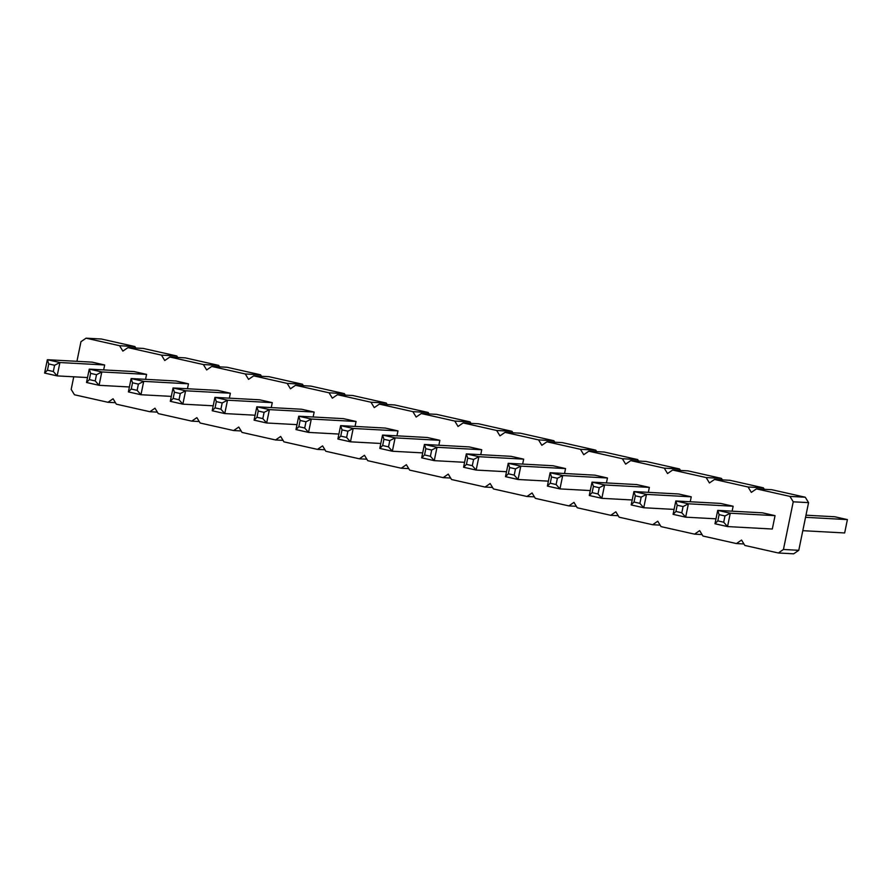 <?xml version="1.0" encoding="UTF-8"?>
<svg xmlns="http://www.w3.org/2000/svg" width="892" height="892" viewBox="0 0 892 892"><rect width="100%" height="100%" fill="white"/><g stroke="black" fill="none" stroke-linecap="round" stroke-linejoin="round"><path stroke-width="1.34" d="M76.935 361.316L80.96 341.692L86.067 338.18L119.584 345.717L122.862 351.113L127.969 347.601L161.485 355.139L164.752 360.535L169.859 357.023L203.376 364.549L206.654 369.946L211.761 366.434L245.278 373.971L248.556 379.368L253.662 375.855L287.179 383.393L290.457 388.789L295.553 385.277L329.07 392.803L332.348 398.2L337.455 394.688L370.972 402.225L374.25 407.622L379.356 404.109L412.873 411.647L416.151 417.043L421.247 413.531L454.775 421.057L458.042 426.454L463.149 422.942L496.666 430.479L499.944 435.876L505.05 432.364L538.567 439.901L541.845 445.298L546.941 441.785L580.469 449.312L583.736 454.708L588.843 451.196L622.36 458.733L625.638 464.13L630.744 460.618L664.261 468.155L667.539 473.552L672.646 470.028L706.163 477.566L709.43 482.962L714.537 479.45L748.053 486.987L751.332 492.384L756.438 488.872L789.955 496.398L793.233 501.806L783.444 549.472L778.337 552.984L744.82 545.447L741.553 540.05L736.446 543.562L743.928 543.975M736.446 543.562L702.929 536.025L699.651 530.628L694.545 534.141L661.028 526.615L657.75 521.218L652.643 524.73L619.126 517.193L615.848 511.796L610.752 515.308L577.236 507.771L573.957 502.374L568.851 505.898L535.334 498.36L532.056 492.964L526.949 496.476L493.432 488.939L490.154 483.542L485.058 487.054L451.53 479.517L448.263 474.12L443.157 477.644L409.64 470.106L406.362 464.71L401.255 468.222L367.738 460.685L364.46 455.288L359.365 458.8L325.836 451.274L322.57 445.877L317.463 449.39L283.946 441.852L280.668 436.456L275.561 439.968L242.044 432.43L238.766 427.034L233.659 430.546L200.143 423.02L196.876 417.623L191.769 421.135L158.252 413.598L154.974 408.202L149.867 411.714L116.35 404.176L113.072 398.78L107.965 402.292L74.449 394.766L71.182 389.369L73.757 376.803M379.791 448.408L382.646 445.532L383.928 439.299L382.534 435.051L395.1 437.872L392.357 451.24L379.791 448.408L382.534 435.051L427.29 437.493L439.856 440.313L438.842 445.253M421.682 457.83L424.536 454.953L425.818 448.721L424.425 444.461L437.002 447.293L434.259 460.651L421.682 457.83L424.425 444.461L469.192 446.903L481.758 449.735L480.743 454.675M463.584 467.252L466.438 464.375L467.72 458.131L466.326 453.883L478.892 456.704L476.15 470.073L463.584 467.252L466.326 453.883L511.083 456.325L523.66 459.146L522.645 464.085M505.485 476.663L508.34 473.786L509.622 467.553L508.228 463.305L520.794 466.126L518.051 479.495L505.485 476.663L508.228 463.305L552.984 465.736L565.55 468.568L564.536 473.507M673.07 514.338L675.935 511.462L677.206 505.229L675.813 500.969L688.39 503.802L685.647 517.159L673.07 514.338L675.813 500.969L720.58 503.411L733.146 506.232L732.131 511.172M631.179 504.917L634.034 502.04L635.316 495.807L633.922 491.559L646.488 494.38L643.745 507.749L631.179 504.917L633.922 491.559L678.678 493.99L691.244 496.822L690.241 501.761M589.278 495.506L592.132 492.629L593.414 486.385L592.02 482.137L604.586 484.958L601.844 498.327L589.278 495.506L592.02 482.137L636.777 484.579L649.354 487.4L648.339 492.339M547.376 486.084L550.241 483.208L551.512 476.975L550.119 472.715L562.696 475.548L559.953 488.905L547.376 486.084L550.119 472.715L594.886 475.157L607.452 477.989L606.437 482.929M212.196 410.744L215.05 407.867L216.332 401.623L214.939 397.375L227.505 400.207L224.762 413.565L212.196 410.744L214.939 397.375L259.695 399.817L272.272 402.638L271.257 407.577M254.086 420.154L256.952 417.278L258.234 411.045L256.829 406.797L269.406 409.618L266.663 422.986L254.086 420.154L256.829 406.797L301.596 409.238L314.162 412.059L313.148 416.999M295.988 429.576L298.842 426.699L300.125 420.466L298.731 416.207L311.297 419.039L308.554 432.408L295.988 429.576L298.731 416.207L343.498 418.649L356.064 421.481L355.049 426.421M337.89 438.998L340.744 436.121L342.026 429.877L340.632 425.629L353.199 428.461L350.456 441.819L337.89 438.998L340.632 425.629L385.389 428.071L397.966 430.892L396.951 435.831M170.294 401.322L173.148 398.445L174.431 392.212L173.037 387.964L185.603 390.785L182.86 404.154L170.294 401.322L173.037 387.964L217.804 390.395L230.37 393.227L229.355 398.167M714.971 523.76L717.826 520.883L719.108 514.639L717.714 510.391L762.482 512.833L775.048 515.654L772.305 529.023L727.538 526.581L714.971 523.76L717.714 510.391L730.28 513.212L775.048 515.654M44.6 373.068L47.454 370.191L48.737 363.958L47.343 359.71L59.909 362.531L57.166 375.9L44.6 373.068L47.343 359.71L92.11 362.141L104.676 364.973L103.662 369.912M86.502 382.49L89.356 379.613L90.638 373.369L89.245 369.121L101.811 371.953L99.068 385.311L86.502 382.49L89.245 369.121L134.001 371.563L146.578 374.384L145.563 379.323M128.392 391.911L131.258 389.023L132.529 382.791L131.135 378.543L143.712 381.363L140.969 394.732L128.392 391.911L131.135 378.543L175.902 380.984L188.468 383.805L187.454 388.745M86.067 338.18L101.398 339.016L134.915 346.553L135.807 348.025M127.969 347.601L143.289 348.438L176.817 355.975L177.709 357.447M169.859 357.023L185.19 357.859L218.707 365.385L219.61 366.868M211.761 366.434L227.092 367.27L260.609 374.807L261.501 376.279M253.662 375.855L268.983 376.692L302.511 384.229L303.403 385.701M295.553 385.277L310.884 386.102L344.401 393.64L345.304 395.123M337.455 394.688L352.786 395.524L386.303 403.061L387.195 404.533M379.356 404.109L394.688 404.946L428.205 412.483L429.097 413.955M421.247 413.531L436.578 414.356L470.095 421.894L470.998 423.377M463.149 422.942L478.48 423.778L511.997 431.315L512.889 432.787M505.05 432.364L520.382 433.2L553.899 440.726L554.791 442.209M546.941 441.785L562.272 442.61L595.789 450.148L596.692 451.62M588.843 451.196L604.174 452.032L637.691 459.57L638.583 461.041M630.744 460.618L646.076 461.454L679.592 468.98L680.484 470.463M672.646 470.028L687.966 470.865L721.483 478.402L722.386 479.874M714.537 479.45L729.868 480.286L763.385 487.824L764.288 489.295M756.438 488.872L771.77 489.708L805.286 497.234L808.565 502.631L798.775 550.308L793.668 553.821L778.337 552.984M119.584 345.717L134.915 346.553M161.485 355.139L176.817 355.975M107.965 402.292L115.458 402.705M203.376 364.549L218.707 365.385M149.867 411.714L157.349 412.126M245.278 373.971L260.609 374.807M191.769 421.135L199.25 421.537M287.179 383.393L302.511 384.229M233.659 430.546L241.152 430.959M329.07 392.803L344.401 393.64M275.561 439.968L283.043 440.38M370.972 402.225L386.303 403.061M317.463 449.39L324.944 449.791M412.873 411.647L428.205 412.483M359.365 458.8L366.846 459.213M454.775 421.057L470.095 421.894M401.255 468.222L408.737 468.623M496.666 430.479L511.997 431.315M443.157 477.644L450.638 478.045M538.567 439.901L553.899 440.726M485.058 487.054L492.54 487.467M580.469 449.312L595.789 450.148M526.949 496.476L534.442 496.877M622.36 458.733L637.691 459.57M568.851 505.898L576.332 506.299M664.261 468.155L679.592 468.98M610.752 515.308L618.234 515.721M706.163 477.566L721.483 478.402M652.643 524.73L660.136 525.132M748.053 486.987L763.385 487.824M694.545 534.141L702.026 534.553M789.955 496.398L805.286 497.234M793.233 501.806L808.565 502.631M783.444 549.472L798.775 550.308M383.928 439.299L389.793 440.615L395.1 437.872L439.856 440.313M389.793 440.615L388.511 446.859L392.357 451.24L422.697 452.891M425.818 448.721L431.683 450.036L437.002 447.293L481.758 449.735M431.683 450.036L430.412 456.269L434.259 460.651L464.598 462.312M467.72 458.131L473.585 459.458L478.892 456.704L523.66 459.146M473.585 459.458L472.303 465.691L476.15 470.073L506.5 471.723M509.622 467.553L515.487 468.869L520.794 466.126L565.55 468.568M515.487 468.869L514.205 475.113L518.051 479.495L548.39 481.145M733.146 506.232L688.39 503.802L683.071 506.545L681.8 512.777L685.647 517.159L715.986 518.821M691.244 496.822L646.488 494.38L641.181 497.123L639.899 503.367L643.745 507.749L674.084 509.399M649.354 487.4L604.586 484.958L599.279 487.712L597.997 493.945L601.844 498.327L632.194 499.977M551.512 476.975L557.377 478.29L562.696 475.548L607.452 477.989M557.377 478.29L556.106 484.523L559.953 488.905L590.292 490.567M272.272 402.638L227.505 400.207L222.197 402.95L220.915 409.183L224.762 413.565L255.101 415.215M314.162 412.059L269.406 409.618L264.099 412.36L262.817 418.604L266.663 422.986L297.003 424.637M356.064 421.481L311.297 419.039L305.989 421.782L304.707 428.015L308.554 432.408L338.904 434.058M342.026 429.877L347.891 431.204L353.199 428.461L397.966 430.892M347.891 431.204L346.609 437.437L350.456 441.819L380.795 443.469M230.37 393.227L185.603 390.785L180.295 393.528L179.013 399.761L182.86 404.154L213.21 405.804M719.108 514.639L724.973 515.955L730.28 513.212L727.538 526.581L723.691 522.199L717.826 520.883M48.737 363.958L54.602 365.274L59.909 362.531L104.676 364.973M54.602 365.274L53.319 371.507L57.166 375.9L87.516 377.55M90.638 373.369L96.503 374.696L101.811 371.953L146.578 374.384M96.503 374.696L95.221 380.929L99.068 385.311L129.407 386.972M188.468 383.805L143.712 381.363L138.405 384.106L137.123 390.35L140.969 394.732L171.309 396.382M802.8 530.684L844.657 532.959L847.4 519.601L834.834 516.769L805.978 515.197M805.543 517.315L847.4 519.601M388.511 446.859L382.646 445.532M430.412 456.269L424.536 454.953M472.303 465.691L466.438 464.375M514.205 475.113L508.34 473.786M681.8 512.777L675.935 511.462M677.206 505.229L683.071 506.545M639.899 503.367L634.034 502.04M635.316 495.807L641.181 497.123M597.997 493.945L592.132 492.629M593.414 486.385L599.279 487.712M556.106 484.523L550.241 483.208M220.915 409.183L215.05 407.867M216.332 401.623L222.197 402.95M262.817 418.604L256.952 417.278M258.234 411.045L264.099 412.36M304.707 428.015L298.842 426.699M300.125 420.466L305.989 421.782M346.609 437.437L340.744 436.121M179.013 399.761L173.148 398.445M174.431 392.212L180.295 393.528M724.973 515.955L723.691 522.199M53.319 371.507L47.454 370.191M95.221 380.929L89.356 379.613M137.123 390.35L131.258 389.023M132.529 382.791L138.405 384.106"/></g></svg>
